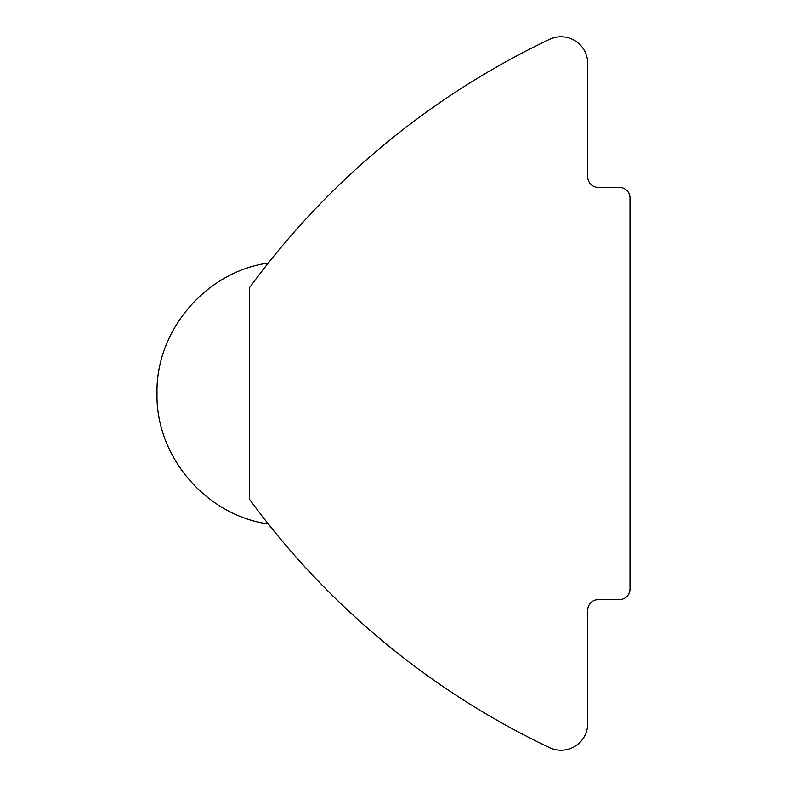 <?xml version="1.0" encoding="UTF-8"?>
<svg xmlns="http://www.w3.org/2000/svg" width="787" height="787" viewBox="0 0 787 787"><rect width="100%" height="100%" fill="white"/><g stroke="black" fill="none" stroke-linecap="round" stroke-linejoin="round"><path stroke-width="1.18" d="M549.592 747.65A792.725 792.725 0 0 1 249.489 499.273L249.489 287.727A792.725 792.725 0 0 1 549.592 39.35A26.689 26.689 0 0 1 587.722 63.462L587.722 176.819A10.565 10.565 0 0 0 598.287 187.395L619.428 187.395A10.565 10.565 0 0 1 629.994 197.96L629.994 589.04A10.565 10.565 0 0 1 619.428 599.605L598.287 599.605A10.565 10.565 0 0 0 587.722 610.181L587.722 723.538A26.689 26.689 0 0 1 549.592 747.65M268.288 523.965C206.322 515.465 155.669 456.814 157.006 393.47C155.698 330.147 206.342 271.525 268.288 263.035"/></g></svg>
